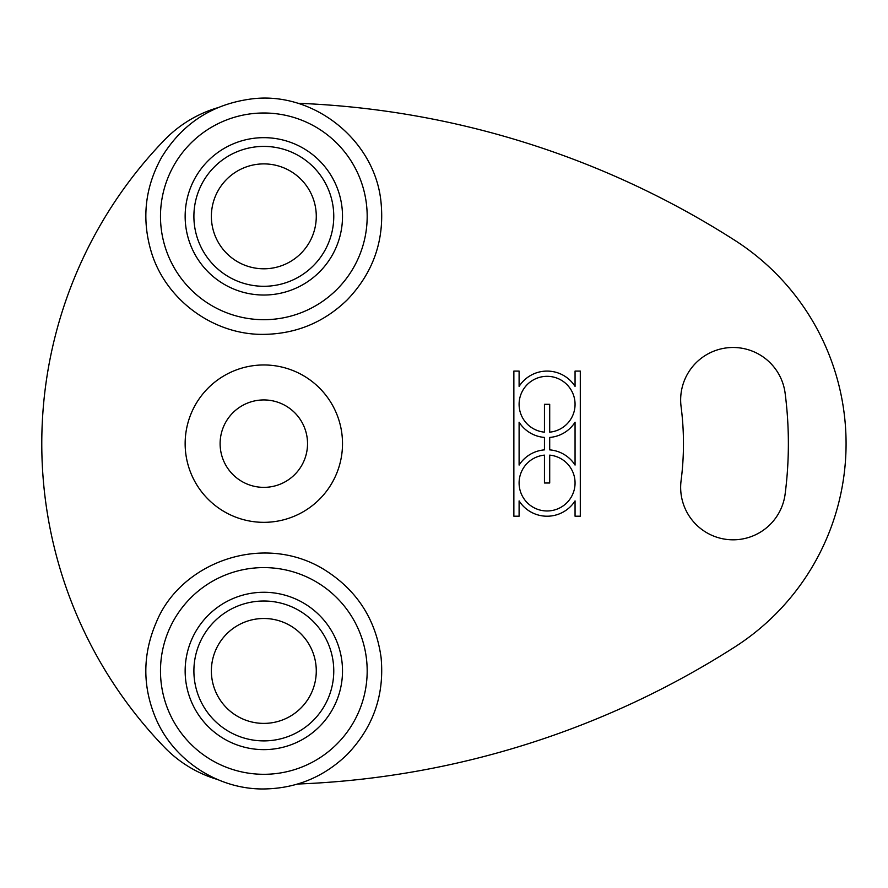 <?xml version="1.0" encoding="UTF-8"?>
<svg xmlns="http://www.w3.org/2000/svg" width="888" height="888" viewBox="0 0 888 888"><rect width="100%" height="100%" fill="white"/><g stroke="black" fill="none" stroke-linecap="round" stroke-linejoin="round"><path stroke-width="1.33" d="M544.455 482.994L544.455 455.133A27.972 27.972 0 0 0 523.298 497.724A27.972 27.972 0 0 0 570.862 497.724A27.972 27.972 0 0 0 549.705 455.133L549.705 482.994L544.455 482.994M549.705 404.306L549.705 432.156A27.972 27.972 0 0 0 570.862 389.566A27.972 27.972 0 0 0 523.298 389.566A27.972 27.972 0 0 0 544.455 432.156L544.455 404.306L549.705 404.306M549.705 437.429L549.705 449.872A33.222 33.222 0 0 1 575.058 465.068L575.058 422.222A33.222 33.222 0 0 1 549.705 437.429M544.455 449.872L544.455 437.429A33.222 33.222 0 0 1 519.103 422.222L519.103 465.068A33.222 33.222 0 0 1 544.455 449.872M580.297 516.206L575.058 516.206L575.058 500.91A33.222 33.222 0 0 1 519.103 500.91L519.103 516.206L513.863 516.206L513.863 371.084L519.103 371.084L519.103 386.391A33.222 33.222 0 0 1 575.058 386.391L575.058 371.084L580.297 371.084L580.297 516.206M297.613 103.263A874.236 874.236 0 0 1 734.676 240.237A241.414 241.414 0 0 1 734.676 647.063A874.236 874.236 0 0 1 297.613 784.037M217.593 779.531A122.389 122.389 0 0 1 164.369 747.197A437.118 437.118 0 0 1 164.369 140.093A122.389 122.389 0 0 1 217.593 107.759M681.085 480.63A288.5 288.5 0 0 0 681.085 406.66A52.459 52.459 0 0 1 726.373 347.918A52.459 52.459 0 0 1 785.125 393.218A393.406 393.406 0 0 1 785.125 494.083A52.459 52.459 0 0 1 726.373 539.382A52.459 52.459 0 0 1 681.085 480.63M342.513 443.645A78.677 78.677 0 0 0 224.486 375.513A78.677 78.677 0 0 0 224.486 511.788A78.677 78.677 0 0 0 342.513 443.645M307.537 443.645A43.712 43.712 0 0 0 241.969 405.794A43.712 43.712 0 0 0 241.969 481.507A43.712 43.712 0 0 0 307.537 443.645M211.377 216.35A52.459 52.459 0 0 1 290.054 170.918A52.459 52.459 0 0 1 290.054 261.771A52.459 52.459 0 0 1 211.377 216.35M193.895 216.35A69.941 69.941 0 0 0 263.825 286.291A69.941 69.941 0 0 0 333.766 216.35A69.941 69.941 0 0 0 263.825 146.409A69.941 69.941 0 0 0 193.895 216.35M211.377 670.951A52.459 52.459 0 0 1 290.054 625.518A52.459 52.459 0 0 1 290.054 716.372A52.459 52.459 0 0 1 211.377 670.951M193.895 670.951A69.941 69.941 0 0 0 263.825 740.892A69.941 69.941 0 0 0 333.766 670.951A69.941 69.941 0 0 0 263.825 601.01A69.941 69.941 0 0 0 193.895 670.951M185.148 216.35A78.677 78.677 0 0 1 263.825 137.662A78.677 78.677 0 0 1 342.513 216.35A78.677 78.677 0 0 1 263.825 295.027A78.677 78.677 0 0 1 185.148 216.35M367.177 216.35A103.352 103.352 0 0 1 263.825 319.691A103.352 103.352 0 0 1 160.484 216.35A103.352 103.352 0 0 1 263.825 112.998A103.352 103.352 0 0 1 367.177 216.35M185.148 670.951A78.677 78.677 0 0 1 263.825 592.274A78.677 78.677 0 0 1 342.513 670.951A78.677 78.677 0 0 1 263.825 749.627A78.677 78.677 0 0 1 185.148 670.951M367.177 670.951A103.352 103.352 0 0 1 263.825 774.303A103.352 103.352 0 0 1 160.484 670.951A103.352 103.352 0 0 1 263.825 567.599A103.352 103.352 0 0 1 367.177 670.951M263.825 334.365C296.17 333.91 323.987 322.388 347.286 299.8C373.36 272.527 384.615 240.16 381.063 202.719C375.469 139.916 312.498 90.154 250.205 99.112C211.444 104.551 181.885 124.02 161.516 157.52C145.077 187.268 141.569 218.437 151.016 251.027C165.09 299.556 213.431 335.176 263.825 334.365M263.825 788.966C296.17 788.511 323.987 776.989 347.286 754.4C373.36 727.128 384.615 694.76 381.063 657.32C375.624 618.559 356.155 588.999 322.655 568.642C261.527 532.356 180.353 562.97 156.299 622.299C142.335 654.734 142.335 687.168 156.299 719.591C174.503 761.171 218.581 789.521 263.825 788.966"/></g></svg>
